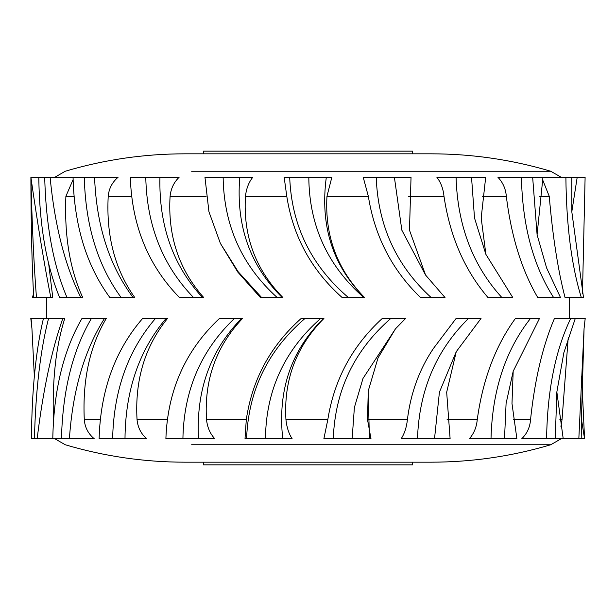 <?xml version="1.0" encoding="UTF-8"?>
<svg xmlns="http://www.w3.org/2000/svg" width="616" height="616" viewBox="0 0 616 616"><rect width="100%" height="100%" fill="white"/><g stroke="black" fill="none" stroke-linecap="round" stroke-linejoin="round"><path stroke-width="0.92" d="M560.729 438.707L553.268 438.707M568.237 337.537L562.031 419.704L560.937 426.557M530.53 419.704C529.999 427.181 527.088 433.518 521.798 438.707L546.592 438.707C547.355 390.398 555.393 350.312 570.701 318.457L554.438 318.457C542.735 345.83 534.765 379.579 530.53 419.704L513.498 419.704M477.238 419.704C476.553 427.181 473.935 433.518 469.4 438.707L491.006 438.707C492.253 390.398 505.413 350.312 530.492 318.457L515.415 318.457C495.48 345.83 482.752 379.579 477.238 419.704L447.054 419.704M417.502 438.707L401.208 438.707C404.543 433.518 406.599 427.181 407.392 419.704C410.641 393.185 419.288 369.477 433.333 348.594L456.094 318.457L481.027 318.457L456.263 351.667L439.416 392.207L434.519 438.707L417.502 438.707C419.111 390.398 436.113 350.312 468.507 318.457M434.519 438.707L450.111 438.707L446.677 392.223L456.263 351.667M581.666 376.245L584.553 438.707L563.209 438.707L556.849 391.976L563.879 352.629L575.29 318.457L570.701 318.457M563.209 438.707L555.27 438.707L556.849 391.976M555.27 438.707L546.592 438.707M504.512 438.707L506.083 403.526L513.182 371.294L511.988 403.534L516.886 438.707L491.006 438.707M407.392 419.704L367.521 419.704L370.986 438.707L369.423 438.707L368.206 391.052L378.016 357.935L395.503 328.782L405.628 318.457L382.274 318.457C352.337 345.83 334.18 379.579 327.804 419.704L323.885 438.707L333.271 438.707C335.096 390.398 354.269 350.312 390.798 318.457M369.423 438.707L352.144 438.707L354.385 407.499L362.993 378.447L395.51 328.775M352.144 438.707L333.271 438.707M327.804 419.704L285.94 419.704C286.771 427.373 288.827 433.71 292.115 438.707L282.729 438.707C277.5 390.413 291.106 350.335 323.539 318.457L301.185 318.457C270.463 345.83 252.167 379.579 246.285 419.704L245.014 438.707L246.577 438.707C248.425 390.398 267.898 350.312 304.997 318.457M282.729 438.707L265.45 438.707C266.012 390.398 284.423 350.319 320.674 318.457M265.45 438.707L246.577 438.707M246.285 419.704L206.529 419.704C207.361 427.373 210.11 433.71 214.791 438.707L198.498 438.707C195.965 390.413 210.318 350.335 241.557 318.457L219.481 318.457C185.447 350.312 167.591 390.398 165.889 438.707L182.913 438.707C183.799 390.398 200.985 350.319 234.48 318.457M198.498 438.707L182.913 438.707M167.005 419.704L137.045 419.704C137.791 427.373 140.979 433.71 146.6 438.707L124.994 438.707C125.394 390.413 139.085 350.335 166.074 318.457L142.635 318.457C114.999 350.312 100.493 390.398 99.114 438.707L112.628 438.707C113.737 390.398 128.02 350.319 155.486 318.457M124.994 438.707L112.628 438.707M100.023 419.704L84.292 419.704C84.892 427.373 88.196 433.71 94.202 438.707L69.408 438.707C72.696 390.413 84.392 350.335 104.481 318.457L81.974 318.457C63.44 350.312 53.715 390.398 52.791 438.707L37.168 438.707C43.035 390.413 51.582 350.335 62.817 318.457L30.8 318.457L31.932 328.544L31.077 318.457M69.408 438.707L61.461 438.707C62.693 390.398 72.68 350.319 91.414 318.457M61.461 438.707L52.791 438.707M37.168 438.707L34.434 438.707C35.659 390.398 40.363 350.319 48.548 318.457M34.434 438.707L31.447 438.707C31.824 390.398 35.82 350.312 43.436 318.457M34.334 376.245L31.932 328.544M578.832 438.707L584.068 328.544L585.2 318.457L575.29 318.457M581.82 438.707L581.427 419.134L584.068 328.544M513.182 371.294L539.493 318.457L530.492 318.457M584.553 438.707L581.427 419.134M53.446 419.704C52.137 380.126 55.91 346.377 64.757 318.457L62.817 318.457M84.292 419.704C82.413 380.126 89.736 346.377 106.268 318.457L104.481 318.457M137.045 419.704C134.765 380.126 144.922 346.377 167.514 318.457L166.074 318.457M206.529 419.704C204.081 380.126 216.077 346.377 242.519 318.457L241.557 318.457M285.94 419.704C283.568 380.126 296.227 346.377 323.931 318.457L323.539 318.457M367.521 419.704L368.252 390.775M485.901 254.4L474.505 217.995L471.533 177.293L485.685 177.293L481.188 217.979L485.893 254.377L512.782 297.543L487.972 297.543C464.603 270.17 449.942 236.421 443.99 196.296C443.243 188.819 440.871 182.482 436.89 177.293L456.071 177.293C457.526 225.602 472.795 265.689 501.886 297.543M471.533 177.293L456.071 177.293M577.2 177.293L571.794 177.293L571.81 211.765L577.2 177.293L585.108 177.293L582.474 293.447M571.81 211.75L583.498 297.543L565.049 297.543C557.95 270.17 552.683 236.421 549.249 196.296L542.488 179.433M571.794 177.293L565.888 177.293C566.373 225.602 571.517 265.689 581.319 297.543M565.888 177.293L542.942 177.293L537.09 234.735L546.623 267.983L560.498 297.543L537.753 297.543C521.737 270.17 511.265 236.421 506.329 196.296C505.705 188.819 502.91 182.482 497.936 177.293L521.429 177.293C522.445 225.602 533.179 265.689 553.622 297.543M542.942 177.293L532.655 177.293L537.098 234.758M532.655 177.293L521.429 177.293M425.556 275.036L401.84 230.176L394.394 177.293L411.034 177.293L409.478 230.161L425.556 275.036L445.022 297.543L420.566 297.543C392.146 270.17 374.736 236.421 368.345 196.296L363.224 177.293L376.23 177.293C377.962 225.602 396.281 265.689 431.169 297.543M394.394 177.293L376.23 177.293M364.472 297.543L364.556 297.543C337.237 269.623 324.709 235.874 326.965 196.296L331.839 177.293L326.303 177.293C319.912 225.587 332.632 265.665 364.472 297.543L342.15 297.543C311.442 270.17 292.993 236.421 286.786 196.296L284.161 177.293L289.697 177.293C291.56 225.602 311.119 265.689 348.394 297.543M326.303 177.293L308.809 177.293C309.194 225.602 327.535 265.681 363.84 297.543M308.809 177.293L289.697 177.293M282.228 297.543L282.913 297.543C255.509 269.623 243.02 235.874 245.468 196.296C246.308 188.627 248.741 182.29 252.776 177.293L239.77 177.293C235.843 225.587 249.996 265.665 282.228 297.543L260.391 297.543L237.753 272.033L220.42 243.466M239.77 177.293L223.138 177.293C223.87 225.602 241.895 265.681 277.2 297.543M223.138 177.293L204.966 177.293L208.94 211.758L220.397 243.42L238.192 271.779L261.669 297.543M202.518 297.543L203.734 297.543C178.91 269.623 167.698 235.874 170.085 196.296C170.886 188.627 173.897 182.29 179.11 177.293L159.929 177.293C158.843 225.587 173.042 265.665 202.518 297.543L179.479 297.543C148.256 265.689 131.87 225.602 130.315 177.293L145.776 177.293C146.785 225.602 162.716 265.681 193.57 297.543M159.929 177.293L145.776 177.293M133.125 297.543L134.758 297.543C114.953 269.623 106.106 235.874 108.208 196.296C108.893 188.627 112.174 182.29 118.064 177.293L94.571 177.293C96.442 225.587 109.286 265.665 133.125 297.543L109.864 297.543C86.494 265.689 74.228 225.602 73.058 177.293L50.112 177.293C54.747 225.587 64.996 265.665 80.85 297.543L59.652 297.543C46.408 265.689 39.462 225.602 38.8 177.293L30.892 177.293C37.846 225.587 44.483 265.665 50.812 297.543L32.502 297.543L33.526 293.447M94.571 177.293L84.292 177.293C85.478 225.602 97.759 265.681 121.152 297.543M84.292 177.293L73.058 177.293M50.112 177.293L44.706 177.293C45.954 225.602 53.384 265.681 67.013 297.543M44.706 177.293L38.8 177.293M73.073 179.664L65.889 196.296C64.272 235.874 69.893 269.623 82.737 297.543L80.85 297.543M33.741 297.543C31.932 265.689 30.985 225.602 30.892 177.293C32.078 225.602 33.934 265.681 36.467 297.543M48.487 262.2L52.768 297.543L50.812 297.543M412.566 462.177L412.566 464.849L203.434 464.849L203.434 462.177M203.434 153.823L203.434 151.151L412.566 151.151L412.566 153.823M561.222 438.707L550.743 444.76L191.622 444.76M562.031 419.704L559.836 419.704M539.516 196.296L549.249 196.296M482.42 196.296L506.329 196.296M408.254 196.296L443.99 196.296M326.965 196.296L368.345 196.296M245.468 196.296L286.786 196.296M170.085 196.296L206.144 196.296M108.208 196.296L131.339 196.296M65.889 196.296L73.828 196.296M191.622 171.24L550.743 171.24C511.773 159.667 471.956 153.854 431.292 153.823L184.708 153.823C144.044 153.854 104.227 159.667 65.258 171.24L54.778 177.293M569.423 297.543L569.423 318.457M54.778 438.707L65.258 444.76C104.227 456.333 144.044 462.146 184.708 462.177L431.292 462.177C471.956 462.146 511.773 456.333 550.743 444.76M46.577 318.457L46.577 297.543M561.222 177.293L550.743 171.24"/></g></svg>
